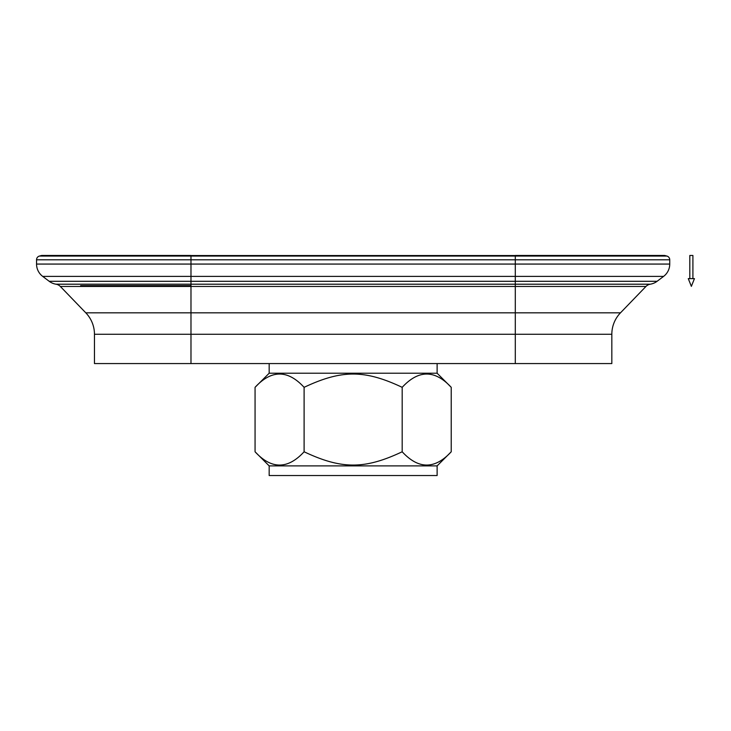 <?xml version="1.0" encoding="UTF-8"?>
<svg xmlns="http://www.w3.org/2000/svg" width="731" height="731" viewBox="0 0 731 731"><rect width="100%" height="100%" fill="white"/><g stroke="black" fill="none" stroke-linecap="round" stroke-linejoin="round"><path stroke-width="1.1" d="M451.228 387.329L437.12 373.221L269.172 373.221L255.064 387.329C271.411 369.621 287.758 369.621 304.105 387.329C341.605 369.621 364.678 369.621 402.187 387.329C418.534 369.621 434.881 369.621 451.228 387.329L451.228 451.776L437.12 465.885L269.172 465.885L255.064 451.776L269.172 465.885L269.172 475.534L437.12 475.534L437.12 465.885L437.12 475.534L269.172 475.534L269.172 465.885L437.12 465.885L451.228 451.776C434.881 469.485 418.534 469.485 402.187 451.776C364.678 469.485 341.605 469.485 304.105 451.776C287.758 469.485 271.411 469.485 255.064 451.776L255.064 387.329L269.172 373.221L269.172 363.572L269.172 373.221L437.12 373.221L437.12 363.572L437.12 373.221L451.228 387.329C434.881 369.621 418.534 369.621 402.187 387.329L402.187 451.776C418.534 469.485 434.881 469.485 451.228 451.776L451.228 387.329M94.463 334.277A30.885 30.885 0 0 0 85.792 312.822A30.885 30.885 0 0 1 94.463 334.277L190.983 334.277L190.983 312.822L85.792 312.822L190.983 312.822L190.983 363.572L611.829 363.572L190.983 363.572L190.983 334.277L611.829 334.277A30.885 30.885 0 0 1 620.491 312.822L515.3 312.822L515.3 334.277L94.463 334.277L94.463 363.572L190.983 363.572M60.344 286.461A7.721 7.721 0 0 0 56.022 284.204A15.442 15.442 0 0 1 49.196 281.298A15.442 15.442 0 0 0 56.022 284.204L190.983 284.204L190.983 281.298L49.196 281.298L190.983 281.298L190.983 284.204L56.022 284.204A7.721 7.721 0 0 1 60.344 286.461L190.983 286.461L190.983 284.204L190.983 312.822L515.3 312.822L190.983 312.822L190.983 286.461L645.948 286.461A7.721 7.721 0 0 1 650.27 284.204L515.3 284.204L515.3 286.461L60.344 286.461L85.792 312.822M42.7 276.391A15.442 15.442 0 0 1 36.55 264.065A15.442 15.442 0 0 0 42.7 276.391L190.983 276.391L190.983 264.065L36.55 264.065L190.983 264.065L190.983 281.298L515.3 281.298L515.3 284.204L650.27 284.204A15.442 15.442 0 0 0 657.087 281.298L190.983 281.298L190.983 276.391L663.593 276.391A15.442 15.442 0 0 0 669.742 264.065L515.3 264.065L515.3 276.391L42.7 276.391L49.196 281.298M36.55 259.797A3.865 3.865 0 0 1 39.41 256.06A3.865 3.865 0 0 0 36.55 259.797L190.983 259.797L190.983 256.06L39.41 256.06L190.983 256.06L190.983 264.065L515.3 264.065L190.983 264.065L190.983 259.797L669.742 259.797A3.865 3.865 0 0 0 666.882 256.06L515.3 256.06L515.3 259.797L36.55 259.797L36.55 264.065M41.356 255.539A2.321 2.321 0 0 1 41.959 255.466A2.321 2.321 0 0 0 41.356 255.539L190.983 255.466L190.983 256.06L515.3 256.06L190.983 256.06L190.983 255.539L664.936 255.539A2.321 2.321 0 0 0 664.333 255.466A2.321 2.321 0 0 1 664.936 255.539L41.356 255.539L39.41 256.06M515.3 255.466L664.333 255.466M666.882 256.06A3.865 3.865 0 0 1 669.742 259.797L515.3 259.797L515.3 255.539L515.3 256.06L666.882 256.06L664.936 255.539M669.742 264.065A15.442 15.442 0 0 1 663.593 276.391L515.3 276.391L515.3 259.797L515.3 264.065L669.742 264.065L669.742 259.797M657.087 281.298A15.442 15.442 0 0 1 650.27 284.204A7.721 7.721 0 0 0 645.948 286.461L515.3 286.461L515.3 284.204L190.983 284.204L515.3 284.204L515.3 276.391L515.3 281.298L657.087 281.298L663.593 276.391M620.491 312.822A30.885 30.885 0 0 0 611.829 334.277L515.3 334.277L515.3 286.461L515.3 312.822L620.491 312.822L645.948 286.461M304.105 387.329C287.758 369.621 271.411 369.621 255.064 387.329L255.064 451.776C271.411 469.485 287.758 469.485 304.105 451.776L304.105 387.329L304.105 451.776C341.605 469.485 364.678 469.485 402.187 451.776L402.187 387.329C364.678 369.621 341.605 369.621 304.105 387.329M515.3 363.572L515.3 334.277L515.3 363.572L611.829 363.572L611.829 334.277M190.983 285.647L80.638 285.647L190.983 285.647M688.273 278.63L691.362 286.351L694.45 278.63L688.273 278.63L694.45 278.63L691.362 286.351L688.273 278.63M692.906 278.63L692.906 255.466L689.817 255.466L689.817 278.63L689.817 255.466L692.906 255.466L692.906 278.63M190.983 255.466L41.959 255.466"/></g></svg>
